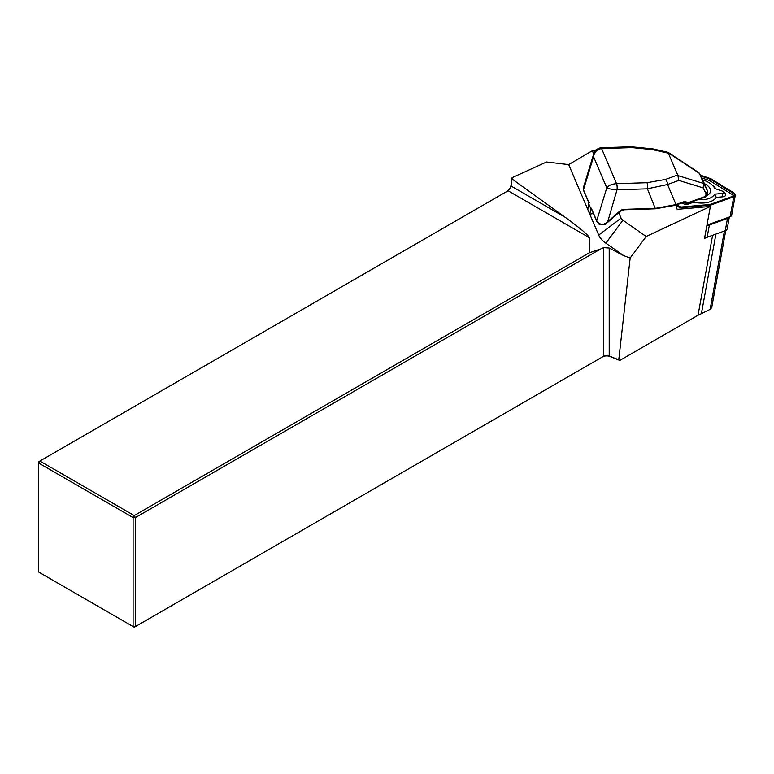 <?xml version="1.0" encoding="UTF-8"?>
<svg xmlns="http://www.w3.org/2000/svg" width="774" height="774" viewBox="0 0 774 774"><rect width="100%" height="100%" fill="white"/><g stroke="black" fill="none" stroke-linecap="round" stroke-linejoin="round"><path stroke-width="1.16" d="M704.592 238.044A25.436 14.522 10.3 0 0 706.623 237.454A25.436 14.522 10.3 0 0 707.146 237.27L725.257 230.7A5.466 3.125 10.3 0 0 727.183 228.833L729.35 216.972M618.726 212.657L621.058 218.123A7.111 4.064 10.3 0 0 622.915 220.232L646.184 236.486L710.358 206.445L704.524 238.44L706.623 237.454M710.358 206.445L677.163 209.328L675.973 205.11M595.032 151.036L592.333 150.717L593.697 153.92M711.683 307.694L710.106 309.377L698.013 315.279L619.8 360.432L618.774 359.833L630.162 258.023L646.184 236.486M592.333 150.717L568.687 164.62L598.708 235.083A27.351 15.615 10.3 0 0 605.858 243.171L623.757 255.672L630.162 258.023M623.757 255.672L609.206 248.028L603.604 247.632L600.547 249.025L135.411 517.564L135.411 626.563L603.604 356.253A4.373 2.525 180 0 1 609.206 355.963L618.774 359.833M506.902 191.41A6.018 3.473 120 0 0 511.082 184.938L512.098 177.681L546.56 161.998L568.687 164.62M619.8 360.432L610.154 356.533A6.018 3.473 0 0 0 602.443 356.92L603.604 356.253L602.443 356.92M512.088 179.036L511.101 186.041A4.373 2.525 -60 0 1 508.054 190.752L39.861 461.062L134.25 515.561L589.565 252.682L589.488 237.773C588.337 235.083 580.219 228.233 565.146 217.242L512.088 179.036L512.098 177.681M133.089 626.563L133.089 517.564L38.7 463.075L38.7 572.063L133.089 626.563L135.411 626.563L134.25 627.23L133.089 626.563M508.054 190.752L589.488 237.773M39.861 461.062L38.7 461.73L38.7 463.075L39.861 461.062M589.565 252.682L600.547 249.025M135.411 517.564L134.25 515.561L133.089 517.564L135.411 517.564M593.416 213.547L589.817 214.137L587.756 209.309L588.791 202.662M589.343 202.469L588.85 202.382L588.753 203.843L590.814 208.68L591.317 208.187L596.696 220.803L598.466 222.931C600.721 224.634 603.198 224.721 605.878 223.193L619.935 211.031A5.466 4.209 -23.1 0 1 624.231 209.328L655.636 208.341L676.002 204.559L683.452 201.859L685.996 201.84L687.931 202.74L705.782 196.267L707.339 194.758L705.443 196.925A1.093 0.639 -109.9 0 0 705.782 196.267L706.033 193.606L703.082 187.869L678.798 180.429L667.565 184.502L647.422 188.827L616.975 189.775C612.128 189.495 608.732 188.837 606.787 187.811C608.596 185.421 611.847 184.038 616.539 183.661A4.373 1.248 88.4 0 1 616.975 189.775M703.218 180.855L699.309 173.202L703.798 183.738L707.542 191.004L703.092 180.603M707.542 191.004L706.033 193.606M703.798 183.738L703.082 187.869M699.396 173.395L668.185 152.759L677.918 175.592L678.798 180.429M646.967 182.712A4.373 1.267 88.2 0 1 647.422 188.827L655.404 208.796L623.989 209.773L620.38 211.205L607.503 222.486L617.013 189.775A4.373 1.267 88.2 0 0 616.559 183.661L646.967 182.712L665.369 179.471A4.373 2.574 70.1 0 1 667.565 184.502L676.002 204.559A1.093 0.639 70.1 0 1 675.673 205.216L683.113 202.517A1.093 0.639 70.1 0 0 683.452 201.859M632.01 147.611A4.373 1.267 -91.8 0 0 631.226 146.77L652.975 148.898L652.656 149.634L632.01 147.611L601.601 148.56C597.044 149.295 594.364 152.033 593.552 156.764L593.764 153.697L583.325 187.85L583.47 189.756L588.85 202.382M591.317 208.187L591.452 208.932M583.412 187.598L583.48 190.249A1.093 0.842 -23.1 0 1 583.47 189.756L593.552 156.764L606.787 187.811L596.696 220.803A1.093 0.842 -23.1 0 0 596.715 221.296L591.462 208.961M600.788 147.718A4.373 1.287 -92 0 1 601.582 148.56L601.582 148.56A4.373 1.267 -91.8 0 0 600.817 147.718A4.373 1.267 -91.8 0 0 600.798 147.718L600.788 147.718C592.381 150.311 595.042 152.884 593.755 153.716L593.755 153.716M683.113 202.517L686.77 203.359A1.093 0.803 114.7 0 0 687.931 202.74A1.093 0.639 70.1 0 1 687.602 203.388L705.443 196.925M686.77 203.359A1.093 1.093 0 0 0 687.583 203.398A1.093 0.639 70.1 0 1 687.264 203.368M685.996 201.84A1.093 0.803 114.7 0 1 684.855 202.478M599.086 223.57A1.093 0.6 -52.8 0 1 598.583 223.551A1.093 0.6 -52.8 0 1 598.466 222.931M725.257 230.7L727.502 218.423A5.466 3.125 10.3 0 0 729.282 217.001M727.502 218.423L709.39 224.982L707.146 237.27M706.836 225.756A25.436 14.522 10.3 0 0 709.39 224.982M707.639 191.497A10.391 5.931 -169.7 0 1 707.707 193.026A10.391 5.931 -169.7 0 1 707.426 193.887M676.292 206.261L676.534 204.936A4.373 2.496 10.3 0 0 682.262 207.587L710.6 205.12L706.952 225.089L730.114 216.701A4.373 2.496 10.3 0 0 731.653 215.201L735.3 195.232A4.373 2.496 10.3 0 0 733.791 192.861L710.842 178.707L700.315 175.147M707.6 191.178A10.449 5.96 -169.7 0 1 707.407 194.032M710.6 205.12L733.762 196.722A4.373 2.496 10.3 0 0 735.3 195.232M677.492 204.559L677.608 204.955A3.28 1.877 10.3 0 0 678.247 205.884A3.28 1.877 10.3 0 0 681.904 206.948L710.058 204.491L733.065 196.151A3.28 1.877 10.3 0 0 733.084 196.151A3.28 1.877 10.3 0 0 733.094 193.258L710.29 179.191L700.731 175.959M697.171 199.392A17.783 10.149 10.3 0 0 714.731 194.119L722.297 193.461A2.187 1.248 10.3 0 0 723.264 191.604A2.187 1.248 10.3 0 0 722.316 191.091L714.779 188.546A17.783 10.149 10.3 0 0 711.674 184.57L713.193 185.886A20.192 11.523 -169.7 0 1 715.911 188.924M723.264 191.604L724.783 192.919A4.596 2.622 -169.7 0 1 722.742 196.809L716.279 197.37A20.192 11.523 -169.7 0 1 693.688 202.14L688.405 204.046A4.596 2.622 -169.7 0 1 682 202.923M732.339 196.412A2.187 1.248 10.3 0 0 732.233 194.535L709.574 180.565L701.718 177.914M678.082 204.346L678.508 205.865A2.187 1.248 10.3 0 0 678.672 206.203M710.29 179.191L709.574 180.565M711.674 184.57A17.783 10.149 10.3 0 0 702.773 179.974M693.61 201.211L693.688 202.14M714.731 194.119L716.279 197.37M707.184 195.377A12.858 7.334 10.3 0 0 704.417 183.67M698.013 315.279L712.612 235.286M609.206 248.028L609.206 355.963L610.154 356.533M565.146 217.242L511.101 186.041L511.082 184.938M603.604 247.632L603.604 356.253M701.418 313.499L715.911 234.096M710.106 309.377L724.406 231.01M621.058 218.123L598.708 235.083M622.915 220.232L605.858 243.171M677.918 175.592L703.701 183.496M665.369 179.471L677.589 175.04M668.281 153.194L652.656 149.634M601.582 148.56L616.539 183.661M605.878 223.193L607.503 222.486M588.753 203.843L587.756 209.309M590.814 208.68L589.817 214.137M682.262 207.587L682.02 208.912M733.762 196.722L730.114 216.701M733.094 193.258L732.233 194.535M677.608 204.955L678.508 205.865M688.096 203.214L688.405 204.046M722.297 193.461L722.742 196.809M711.645 307.888L725.77 230.488M707.63 191.71L707.349 194.709M699.28 173.124L703.15 180.71M668.214 152.41L698.854 172.67M588.743 202.575L583.48 190.249M631.226 146.77L600.817 147.718M675.673 205.216L655.404 208.796M596.715 221.296L598.583 223.551C598.592 225.07 606.245 225.031 606.41 223.415M668.01 152.323L652.975 148.898"/></g></svg>
